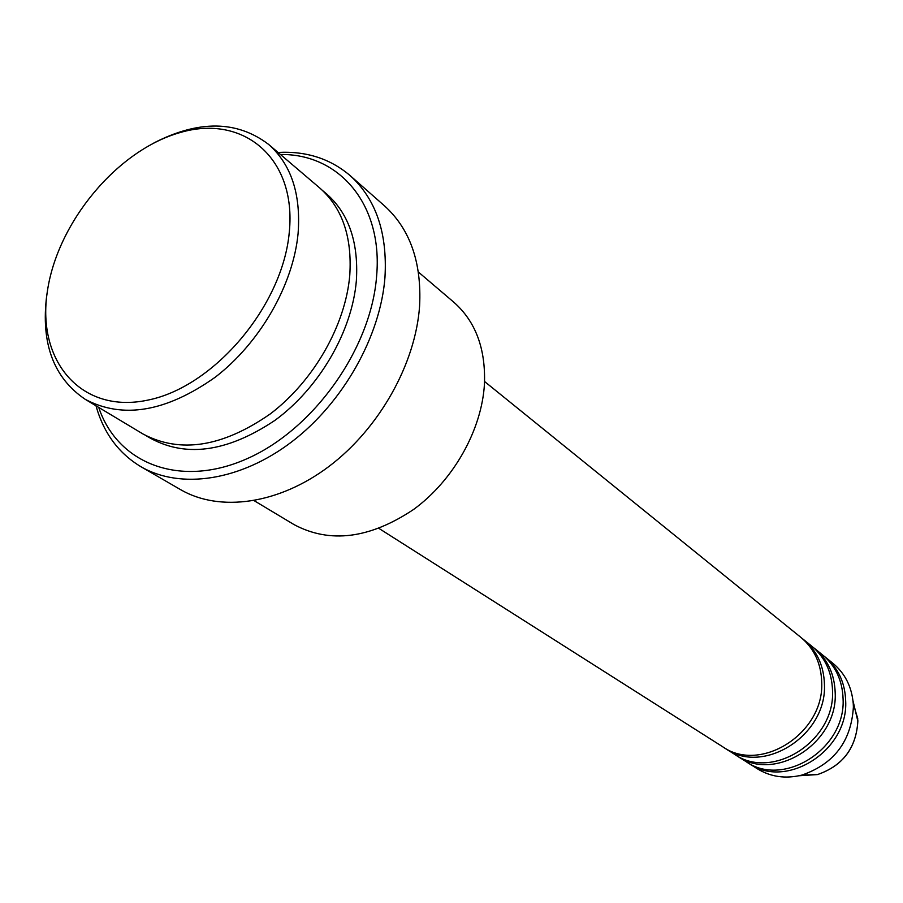 <?xml version="1.0" encoding="UTF-8"?>
<svg xmlns="http://www.w3.org/2000/svg" width="903" height="903" viewBox="0 0 903 903"><rect width="100%" height="100%" fill="white"/><g stroke="black" fill="none" stroke-linecap="round" stroke-linejoin="round"><path stroke-width="1.35" d="M378.989 528.447L722.547 746.668C760.439 773.803 824.258 733.247 821.719 682.454C821.177 663.615 814.269 648.625 800.995 637.484L484.561 381.506M724.059 747.594L725.538 748.576C763.362 775.643 827.013 735.234 824.439 684.576C823.897 665.793 817.001 650.837 803.749 639.708L802.361 638.624M725.538 748.576L734.399 754.197C772.009 781.106 835.151 741.115 832.532 690.851C831.956 672.227 825.082 657.373 811.921 646.311L803.749 639.708M735.877 755.111L737.322 756.059C774.864 782.912 837.826 743.045 835.196 692.928C834.609 674.338 827.746 659.529 814.608 648.489L813.242 647.428M737.322 756.059L745.968 761.556C783.307 788.24 845.772 748.79 843.086 699.057C842.488 680.625 835.647 665.917 822.577 654.935L814.608 648.489M747.413 762.437L748.824 763.362C786.095 790.001 848.391 750.686 845.682 701.078C845.073 682.691 838.244 668.017 825.207 657.057L823.875 656.018M289.321 231.811C296.647 157.833 243.144 113.891 180.115 132.56C117.13 150.237 57.07 222.635 47.295 291.861C36.639 361.234 81.27 414.296 147.708 400.142C214.034 387.094 282.989 305.564 289.321 231.811M153.894 142.956C198.716 119.952 236.936 120.415 268.53 144.345C291.172 164.335 301.026 194.032 298.092 233.425C293.249 284.897 259.996 342.847 215.196 377.24C166.163 411.881 122.864 419.252 85.288 399.363C53.593 377.962 40.737 343.354 46.719 295.541L47.407 291.161M254.149 500.668L294.051 524.609C329.888 543.753 369.722 538.707 413.563 509.484C453.532 480.362 481.886 429.862 484.459 383.82C485.724 348.547 475.52 321.344 453.837 302.234L418.405 272.051M98.732 407.434C117.525 463.916 180.386 488.579 247.208 458.634C314.03 429.196 371.404 348.084 376.641 275.776C382.962 204.225 339.156 153.612 280.461 154.503M278.034 152.438C306.241 150.959 330.261 158.68 350.116 175.588C375.885 198.953 387.511 232.85 384.971 277.277C380.49 336.334 343.151 402.636 291.759 441.815C240.333 480.994 180.408 489.674 140.936 466.716C118.575 453.306 103.597 432.988 96 405.786M85.288 399.363L143.024 434.004C180.205 453.735 222.612 447.041 270.245 413.935C313.736 381.032 345.612 325.136 349.777 275.133C352.215 236.857 342.214 207.814 319.775 188.005L268.53 144.345M140.936 466.716L180.589 489.652C219.756 512.43 278.756 504.325 329.098 466.343C379.384 428.361 415.628 363.751 419.602 305.903C421.769 262.389 410.075 229.035 384.497 205.85L350.116 175.588M748.824 763.362L757.278 768.735C770.688 776.975 785.576 779.086 801.966 775.067C834.101 763.893 851.247 741.228 853.391 707.072L853.256 703.685C851.822 686.878 845.073 673.446 832.984 663.355L825.207 657.057M799.11 775.756L817.463 774.582C842.736 765.834 856.202 748.045 857.85 721.204L852.985 700.773M322.969 190.894C347.644 210.388 358.784 240.243 356.38 280.461C352.238 331.232 319.346 387.963 274.851 420.426C226.077 452.956 183.388 458.182 146.783 436.115M857.805 719.747L857.85 721.215C856.247 748.079 842.781 765.868 817.463 774.582L801.966 775.067M857.737 718.54L853.256 703.685"/></g></svg>
